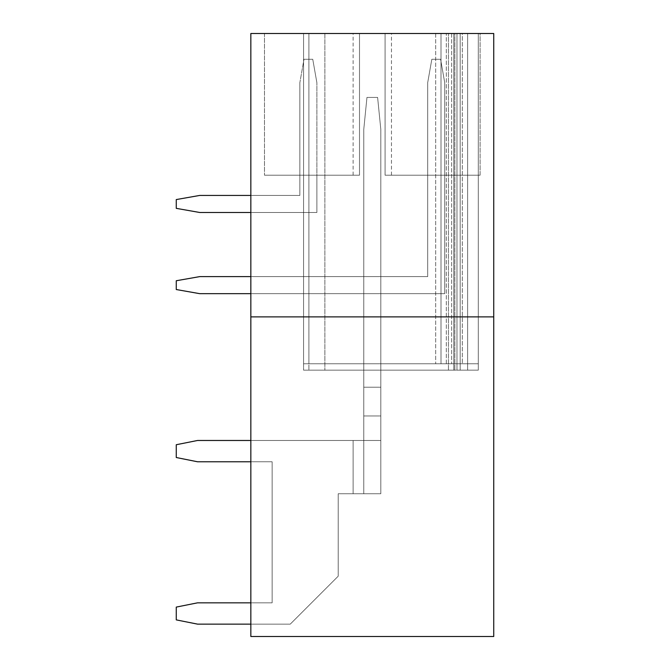 <?xml version="1.0" encoding="UTF-8"?>
<svg xmlns="http://www.w3.org/2000/svg" width="670" height="670" viewBox="0 0 670 670"><rect width="100%" height="100%" fill="white"/><g stroke="black" fill="none" stroke-linecap="round" stroke-linejoin="round"><path stroke-width="0.5" stroke-dasharray="3.35 2.51" d="M493.74 33.5L250.84 33.5L250.84 636.5L493.74 636.5L493.74 33.5M359.505 33.5L264.474 33.5L359.505 33.5L264.474 33.5L359.505 33.5L264.474 33.5L359.505 33.5L359.505 175.197L264.474 175.197L359.505 175.197L359.505 33.5L359.505 175.197L264.474 175.197L359.505 175.197L359.505 33.5L359.505 175.197L264.474 175.197L359.505 175.197L359.505 33.5L359.505 175.197L353.115 175.197L359.505 175.197L359.505 33.5M480.105 33.5L385.074 33.5L480.105 33.5L385.074 33.5L480.105 33.5L385.074 33.5L480.105 33.5L480.105 175.197L385.074 175.197L385.074 33.5L391.464 33.5L385.074 33.5L385.074 175.197L480.105 175.197L385.074 175.197L385.074 33.5L385.074 175.197L480.105 175.197L385.074 175.197L385.074 33.5L385.074 175.197L480.105 175.197L480.105 33.5M462.308 33.5L308.895 33.5L441.002 33.5L441.002 363.768L441.002 33.5L441.002 363.768L441.002 33.5L478.296 33.5L456.982 33.5L456.982 370.158L478.296 370.158L478.296 33.5L303.569 33.5L456.982 33.5L456.982 370.158L467.635 370.158L467.635 33.5L453.791 33.5L453.791 370.158L303.569 370.158L460.181 370.158L460.181 33.5L478.296 33.5L456.982 33.5L456.982 370.158L478.296 370.158L467.635 370.158L467.635 33.5L478.296 33.5L478.296 370.158L478.296 33.5L478.296 370.158L303.569 370.158L478.296 370.158L456.982 370.158L456.982 33.5L456.982 363.768L456.982 33.5L456.982 363.768L478.296 363.768L478.296 33.5L478.296 370.158L467.635 370.158L478.296 370.158L478.296 33.5L478.296 370.158L478.296 33.5L478.296 363.768L467.635 363.768L467.635 33.5L467.635 370.158L453.791 370.158L453.791 33.5L453.791 370.158L453.791 33.5L303.569 33.5L308.895 33.5L303.569 33.5L303.569 370.158L303.569 33.5L303.569 370.158L303.569 33.5L303.569 363.768L303.569 33.5L303.569 363.768L308.895 363.768L303.569 363.768L303.569 33.5L454.855 33.5L454.855 370.158L454.855 33.5L308.895 33.5L308.895 370.158L308.895 33.5L308.895 363.768L456.982 363.768L456.982 33.5L456.982 363.768L467.635 363.768L303.569 363.768L456.982 363.768L456.982 33.5L456.982 363.768L467.635 363.768L467.635 33.5L467.635 370.158L467.635 33.5L467.635 370.158L467.635 33.5L467.635 370.158L460.181 370.158L460.181 33.5L467.635 33.5L467.635 370.158L467.635 33.5L467.635 370.158L467.635 33.5L467.635 370.158L467.635 33.5L467.635 370.158L467.635 33.5L467.635 363.768L462.308 363.768L478.296 363.768L478.296 33.5L478.296 363.768L467.635 363.768L467.635 33.5L467.635 363.768L467.635 33.5L467.635 363.768L308.895 363.768L308.895 33.5L308.895 363.768L308.895 33.5L467.635 33.5L467.635 363.768L467.635 33.5L467.635 363.768L467.635 33.5L467.635 363.768L456.982 363.768L456.982 33.5L462.308 33.5L462.308 363.768L462.308 33.5M250.84 624.139L290.252 624.139L338.199 576.2L338.199 493.74L380.811 493.74L380.811 129.385L380.811 493.74L353.115 493.74L380.811 493.74L380.811 387.201L363.768 387.201L363.768 370.158L380.811 370.158L380.811 493.74L353.115 493.74L380.811 493.74L380.811 387.201L380.811 493.74L353.115 493.74L380.811 493.74L363.768 493.74L363.768 363.768L380.811 363.768L380.811 493.74L353.115 493.74L380.811 493.74L380.811 387.201L363.768 387.201L363.768 363.768L380.811 363.768L380.811 493.74L380.811 387.201L363.768 387.201L363.768 370.158L380.811 370.158L380.811 493.74L363.768 493.74L363.768 440.475L197.566 440.475L176.26 444.729L176.26 457.518L197.566 461.781L272.146 461.781L250.84 461.781L272.146 461.781L250.84 461.781L272.146 461.781L250.84 461.781L272.146 461.781L250.84 461.781L272.146 461.781L272.146 602.832L197.566 602.832L176.26 607.095L176.26 619.884L197.566 624.139L290.252 624.139L250.84 624.139L290.252 624.139L250.84 624.139L290.252 624.139L250.84 624.139L290.252 624.139L250.84 624.139L250.84 602.832L250.84 624.139L250.84 602.832L250.84 624.139L250.84 602.832L250.84 624.139L250.84 602.832L250.84 624.139L290.252 624.139L338.199 576.2L338.199 493.74L353.115 493.74L353.115 440.475L250.84 440.475L250.84 461.781L250.84 440.475L250.84 461.781L250.84 440.475L250.84 461.781L250.84 440.475L250.84 461.781L250.84 440.475L353.115 440.475L197.566 440.475L176.26 444.729L176.26 457.518L197.566 461.781L272.146 461.781L272.146 602.832L197.566 602.832L176.26 607.095L176.26 619.884L197.566 624.139L290.252 624.139L338.199 576.2L338.199 493.74L353.115 493.74L353.115 440.475L197.566 440.475L176.26 444.729L176.26 457.518L197.566 461.781L272.146 461.781L272.146 602.832L197.566 602.832L176.26 607.095L176.26 619.884L197.566 624.139L290.252 624.139L338.199 576.2L338.199 493.74L353.115 493.74L353.115 440.475L197.566 440.475L176.26 444.729L176.26 457.518L197.566 461.781L272.146 461.781L272.146 602.832L197.566 602.832L176.26 607.095L176.26 619.884L197.566 624.139L290.252 624.139L338.199 576.2L338.199 493.74L353.115 493.74L353.115 440.475L197.566 440.475L176.26 444.729L176.26 457.518L197.566 461.781L272.146 461.781L272.146 602.832L197.566 602.832L176.26 607.095L176.26 619.884L197.566 624.139L290.252 624.139L338.199 576.2L338.199 493.74L353.115 493.74L353.115 440.475L197.566 440.475L176.26 444.729L176.26 457.518L197.566 461.781L272.146 461.781L272.146 602.832L197.566 602.832L176.26 607.095L176.26 619.884L197.566 624.139L290.252 624.139L338.199 576.2L338.199 493.74L353.115 493.74L353.115 440.475L197.566 440.475L176.26 444.729L176.26 457.518L197.566 461.781L272.146 461.781L272.146 602.832L197.566 602.832L176.26 607.095L176.26 619.884L197.566 624.139L290.252 624.139L338.199 576.2L338.199 493.74L353.115 493.74L353.115 440.475L250.84 440.475M250.84 293.661L444.729 293.661L250.84 293.661L444.729 293.661L250.84 293.661L444.729 293.661L250.84 293.661L250.84 276.618L250.84 293.661L250.84 276.618L250.84 293.661L250.84 276.618L250.84 293.661L444.729 293.661L444.729 175.197L427.686 175.197L427.686 276.618L199.702 276.618L176.26 280.747L176.26 289.532L199.702 293.661L444.729 293.661L444.729 175.197L427.686 175.197L427.686 276.618L199.702 276.618L176.26 280.747L176.26 289.532L199.702 293.661L444.729 293.661L444.729 175.197L427.686 175.197L427.686 276.618L199.702 276.618L176.26 280.747L176.26 289.532L199.702 293.661L444.729 293.661L444.729 175.197L427.686 175.197L427.686 276.618L199.702 276.618L176.26 280.747L176.26 289.532L199.702 293.661L444.729 293.661L444.729 175.197L427.686 175.197L427.686 276.618L250.84 276.618M250.84 212.482L316.885 212.482L250.84 212.482L316.885 212.482L250.84 212.482L316.885 212.482L250.84 212.482L250.84 195.439L250.84 212.482L250.84 195.439L250.84 212.482L250.84 195.439L250.84 212.482L316.885 212.482L316.885 175.197L299.842 175.197L299.842 195.439L199.702 195.439L176.26 199.568L176.26 208.353L199.702 212.482L316.885 212.482L316.885 175.197L299.842 175.197L299.842 195.439L199.702 195.439L176.26 199.568L176.26 208.353L199.702 212.482L316.885 212.482L316.885 175.197L299.842 175.197L299.842 195.439L199.702 195.439L176.26 199.568L176.26 208.353L199.702 212.482L316.885 212.482L316.885 175.197L299.842 175.197L299.842 195.439L199.702 195.439L176.26 199.568L176.26 208.353L199.702 212.482L316.885 212.482L316.885 175.197L299.842 175.197L299.842 195.439L250.84 195.439M250.84 316.885L493.74 316.885M324.883 33.5L324.883 370.158L324.883 33.5M460.181 33.5L460.181 370.158L460.181 33.5M363.768 370.158L380.811 370.158L363.768 370.158L363.768 440.475L353.115 440.475L380.811 440.475L353.115 440.475L380.811 440.475L353.115 440.475L380.811 440.475L353.115 440.475L380.811 440.475L353.115 440.475L380.811 440.475L353.115 440.475L380.811 440.475L353.115 440.475L380.811 440.475L363.768 440.475L363.768 493.74L363.768 387.201L363.768 493.74L363.768 387.201L363.768 493.74L363.768 387.201L363.768 493.74L353.115 493.74L353.115 440.475L380.811 440.475L363.768 440.475L363.768 415.97L363.768 493.74L363.768 387.201L363.768 493.74L353.115 493.74L353.115 440.475L353.115 493.74L353.115 440.475L353.115 493.74L353.115 440.475L353.115 493.74L353.115 440.475L353.115 493.74L338.199 493.74L380.811 493.74L380.811 415.97L363.768 415.97L363.768 493.74L363.768 129.385L363.768 415.97L380.811 415.97L363.768 415.97L380.811 415.97L363.768 415.97L380.811 415.97L363.768 415.97L380.811 415.97L363.768 415.97L380.811 415.97L363.768 415.97L380.811 415.97L363.768 415.97L380.811 415.97L380.811 493.74L338.199 493.74L380.811 493.74L380.811 387.201L363.768 387.201L363.768 129.385L366.959 97.426L363.768 129.385L363.768 415.97L380.811 415.97L380.811 493.74L363.768 493.74L363.768 129.385L366.959 97.426L363.768 129.385L363.768 415.97L380.811 415.97L380.811 370.158L380.811 387.201L363.768 387.201L363.768 129.385L366.959 97.426L363.768 129.385L363.768 387.201L380.811 387.201L363.768 387.201L380.811 387.201L380.811 363.768L363.768 363.768L380.811 363.768L380.811 387.201L363.768 387.201L363.768 363.768L363.768 387.201L380.811 387.201L363.768 387.201L380.811 387.201L363.768 387.201L380.811 387.201L363.768 387.201L380.811 387.201L363.768 387.201L363.768 370.158M264.474 33.5L264.474 175.197L264.474 33.5M385.074 33.5L385.074 175.197L385.074 33.5M444.729 175.197L427.686 175.197L427.686 276.618L199.702 276.618L176.26 280.747L176.26 289.532L199.702 293.661L444.729 293.661L444.729 175.197M316.885 175.197L299.842 175.197L299.842 195.439L199.702 195.439L176.26 199.568L176.26 208.353L199.702 212.482L316.885 212.482L316.885 175.197M250.84 461.781L272.146 461.781L272.146 602.832L250.84 602.832M380.811 387.201L363.768 387.201L380.811 387.201L363.768 387.201L380.811 387.201L363.768 387.201L380.811 387.201L363.768 387.201L380.811 387.201L380.811 129.385L377.612 97.426L366.959 97.426L363.768 129.385L366.959 97.426L377.612 97.426L366.959 97.426L377.612 97.426L366.959 97.426L377.612 97.426L366.959 97.426L377.612 97.426L380.811 129.385L380.811 387.201L363.768 387.201L380.811 387.201L380.811 415.97L380.811 387.201L363.768 387.201L380.811 387.201L380.811 129.385L377.612 97.426L380.811 129.385L380.811 387.201L363.768 387.201L363.768 493.74L338.199 493.74L380.811 493.74L380.811 387.201L363.768 387.201L380.811 387.201L380.811 129.385L377.612 97.426L380.811 129.385L380.811 387.201M338.199 576.2L338.199 493.74L353.115 493.74L338.199 493.74L338.199 576.2L338.199 493.74L338.199 576.2L338.199 493.74L338.199 576.2L338.199 493.74L338.199 576.2L290.252 624.139L338.199 576.2M272.146 461.781L272.146 602.832L272.146 461.781M380.811 129.385L377.612 97.426L380.811 129.385M427.686 82.72L427.686 276.618L427.686 82.72L427.686 276.618L427.686 82.72L427.686 276.618L427.686 82.72L431.823 59.278L427.686 82.72M440.6 59.278L431.823 59.278L440.6 59.278L431.823 59.278L440.6 59.278L431.823 59.278L440.6 59.278L444.729 82.72L440.6 59.278M444.729 293.661L444.729 82.72L444.729 293.661M299.842 82.72L299.842 195.439L299.842 82.72L299.842 195.439L299.842 82.72L299.842 195.439L299.842 82.72L303.979 59.278L299.842 82.72M312.756 59.278L303.979 59.278L312.756 59.278L303.979 59.278L312.756 59.278L303.979 59.278L312.756 59.278L316.885 82.72L312.756 59.278M316.885 212.482L316.885 82.72L316.885 212.482M448.465 370.158L448.465 33.5L448.465 370.158M435.676 33.5L435.676 363.768L435.676 33.5M446.329 363.768L446.329 33.5L446.329 363.768M451.655 33.5L451.655 363.768L451.655 33.5M391.464 175.197L391.464 33.5M353.115 175.197L353.115 33.5"/><path stroke-width="1" d="M493.74 316.885L493.74 33.5L250.84 33.5L250.84 636.5L493.74 636.5L493.74 316.885L250.84 316.885M250.84 602.832L197.566 602.832L176.26 607.095L176.26 619.884L197.566 624.139L250.84 624.139M250.84 440.475L197.566 440.475L176.26 444.729L176.26 457.518L197.566 461.781L250.84 461.781M250.84 276.618L199.702 276.618L176.26 280.747L176.26 289.532L199.702 293.661L250.84 293.661M250.84 195.439L199.702 195.439L176.26 199.568L176.26 208.353L199.702 212.482L250.84 212.482"/></g></svg>
